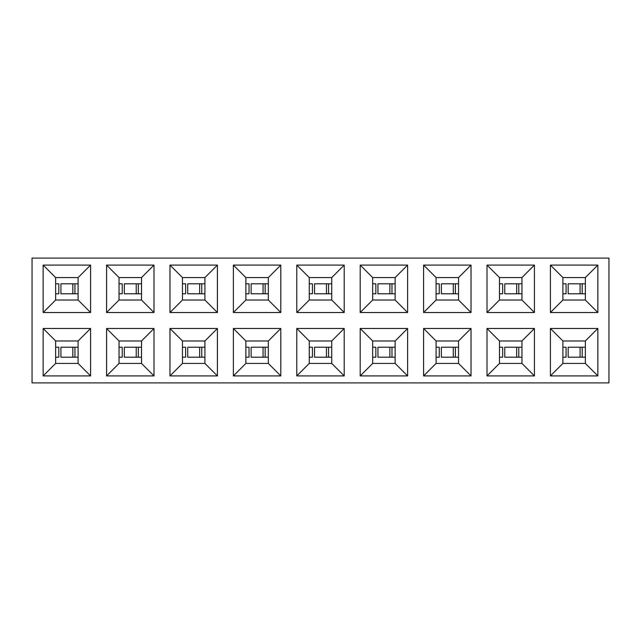 <?xml version="1.0" encoding="UTF-8"?>
<svg xmlns="http://www.w3.org/2000/svg" width="641" height="641" viewBox="0 0 641 641"><rect width="100%" height="100%" fill="white"/><g stroke="black" fill="none" stroke-linecap="round" stroke-linejoin="round"><path stroke-width="0.96" d="M608.95 382.909L32.05 382.909L32.05 258.091L608.95 258.091L608.95 382.909M296.783 375.914L296.783 328.488L344.217 328.488L344.217 375.914L296.783 375.914L309.266 363.439L309.266 340.972L296.783 328.488M296.783 312.512L296.783 265.086L309.266 277.561L309.266 300.028L296.783 312.512L344.217 312.512L344.217 265.086L296.783 265.086M360.194 265.086L407.62 265.086L407.62 312.512L360.194 312.512L360.194 265.086L372.669 277.561L395.136 277.561L407.62 265.086M407.62 375.914L360.194 375.914L360.194 328.488L407.62 328.488L407.62 375.914L395.136 363.439L372.669 363.439L360.194 375.914M423.597 265.086L471.031 265.086L471.031 312.512L423.597 312.512L423.597 265.086L436.08 277.561L458.547 277.561L471.031 265.086M471.031 375.914L423.597 375.914L423.597 328.488L471.031 328.488L471.031 375.914L458.547 363.439L436.08 363.439L423.597 375.914M487.008 265.086L534.434 265.086L534.434 312.512L487.008 312.512L487.008 265.086L499.483 277.561L521.95 277.561L534.434 265.086M534.434 375.914L487.008 375.914L487.008 328.488L534.434 328.488L534.434 375.914L521.95 363.439L499.483 363.439L487.008 375.914M550.411 265.086L597.845 265.086L597.845 312.512L550.411 312.512L550.411 265.086L562.894 277.561L585.361 277.561L597.845 265.086M597.845 375.914L550.411 375.914L550.411 328.488L597.845 328.488L597.845 375.914L585.361 363.439L562.894 363.439L550.411 375.914M43.155 265.086L90.589 265.086L90.589 312.512L43.155 312.512L43.155 265.086L55.639 277.561L78.106 277.561L90.589 265.086M90.589 375.914L43.155 375.914L43.155 328.488L90.589 328.488L90.589 375.914L78.106 363.439L55.639 363.439L43.155 375.914M106.566 265.086L153.992 265.086L153.992 312.512L106.566 312.512L106.566 265.086L119.05 277.561L141.517 277.561L153.992 265.086M153.992 375.914L106.566 375.914L106.566 328.488L153.992 328.488L153.992 375.914L141.517 363.439L119.05 363.439L106.566 375.914M169.969 265.086L217.403 265.086L217.403 312.512L169.969 312.512L169.969 265.086L182.453 277.561L204.92 277.561L217.403 265.086M217.403 375.914L169.969 375.914L169.969 328.488L217.403 328.488L217.403 375.914L204.92 363.439L182.453 363.439L169.969 375.914M233.38 265.086L280.806 265.086L280.806 312.512L233.38 312.512L233.38 265.086L245.864 277.561L268.331 277.561L280.806 265.086M280.806 375.914L233.38 375.914L233.38 328.488L280.806 328.488L280.806 375.914L268.331 363.439L245.864 363.439L233.38 375.914M344.217 375.914L331.734 363.439L309.266 363.439M344.217 328.488L331.734 340.972L309.266 340.972M309.266 277.561L331.734 277.561L331.734 300.028L344.217 312.512M331.734 300.028L309.266 300.028M331.734 277.561L344.217 265.086M78.106 277.561L78.106 300.028L90.589 312.512M78.106 300.028L55.639 300.028L43.155 312.512M55.639 300.028L55.639 277.561M55.639 363.439L55.639 340.972L43.155 328.488M55.639 340.972L78.106 340.972L90.589 328.488M78.106 340.972L78.106 363.439M141.517 277.561L141.517 300.028L153.992 312.512M141.517 300.028L119.05 300.028L106.566 312.512M119.05 300.028L119.05 277.561M119.05 363.439L119.05 340.972L106.566 328.488M119.05 340.972L141.517 340.972L153.992 328.488M141.517 340.972L141.517 363.439M204.92 277.561L204.92 300.028L217.403 312.512M204.92 300.028L182.453 300.028L169.969 312.512M182.453 300.028L182.453 277.561M182.453 363.439L182.453 340.972L169.969 328.488M182.453 340.972L204.92 340.972L217.403 328.488M204.92 340.972L204.92 363.439M268.331 277.561L268.331 300.028L280.806 312.512M268.331 300.028L245.864 300.028L233.38 312.512M245.864 300.028L245.864 277.561M245.864 363.439L245.864 340.972L233.38 328.488M245.864 340.972L268.331 340.972L280.806 328.488M268.331 340.972L268.331 363.439M331.734 340.972L331.734 363.439M562.894 363.439L562.894 340.972L550.411 328.488M562.894 340.972L585.361 340.972L597.845 328.488M585.361 340.972L585.361 363.439M585.361 277.561L585.361 300.028L597.845 312.512M585.361 300.028L562.894 300.028L550.411 312.512M562.894 300.028L562.894 277.561M499.483 363.439L499.483 340.972L487.008 328.488M499.483 340.972L521.95 340.972L534.434 328.488M521.95 340.972L521.95 363.439M521.95 277.561L521.95 300.028L534.434 312.512M521.95 300.028L499.483 300.028L487.008 312.512M499.483 300.028L499.483 277.561M436.08 363.439L436.08 340.972L423.597 328.488M436.08 340.972L458.547 340.972L471.031 328.488M458.547 340.972L458.547 363.439M458.547 277.561L458.547 300.028L471.031 312.512M458.547 300.028L436.08 300.028L423.597 312.512M436.08 300.028L436.08 277.561M372.669 363.439L372.669 340.972L360.194 328.488M372.669 340.972L395.136 340.972L407.62 328.488M395.136 340.972L395.136 363.439M395.136 277.561L395.136 300.028L407.62 312.512M395.136 300.028L372.669 300.028L360.194 312.512M372.669 300.028L372.669 277.561M331.734 283.803L326.461 283.803L326.461 293.786L328.569 293.786L328.569 283.803M331.734 293.786L328.569 293.786M326.461 293.786L314.539 293.786L314.539 283.803L326.461 283.803M312.087 283.803L309.266 283.803M312.087 293.786L309.266 293.786M331.734 347.214L326.461 347.214L326.461 357.197L328.569 357.197L328.569 347.214M331.734 357.197L328.569 357.197M326.461 357.197L314.539 357.197L314.539 347.214L326.461 347.214M312.087 347.214L309.266 347.214M312.087 357.197L309.266 357.197M395.136 283.803L389.864 283.803L389.864 293.786L391.971 293.786L391.971 283.803M395.136 293.786L391.971 293.786M389.864 293.786L377.95 293.786L377.95 283.803L389.864 283.803M375.49 283.803L372.669 283.803M375.49 293.786L372.669 293.786M395.136 347.214L389.864 347.214L389.864 357.197L391.971 357.197L391.971 347.214M395.136 357.197L391.971 357.197M389.864 357.197L377.95 357.197L377.95 347.214L389.864 347.214M375.49 347.214L372.669 347.214M375.49 357.197L372.669 357.197M458.547 283.803L453.275 283.803L453.275 293.786L455.382 293.786L455.382 283.803M458.547 293.786L455.382 293.786M453.275 293.786L441.353 293.786L441.353 283.803L453.275 283.803M438.901 283.803L436.08 283.803M438.901 293.786L436.08 293.786M458.547 347.214L453.275 347.214L453.275 357.197L455.382 357.197L455.382 347.214M458.547 357.197L455.382 357.197M453.275 357.197L441.353 357.197L441.353 347.214L453.275 347.214M438.901 347.214L436.08 347.214M438.901 357.197L436.08 357.197M521.95 283.803L516.678 283.803L516.678 293.786L518.785 293.786L518.785 283.803M521.95 293.786L518.785 293.786M516.678 293.786L504.763 293.786L504.763 283.803L516.678 283.803M502.304 283.803L499.483 283.803M502.304 293.786L499.483 293.786M521.95 347.214L516.678 347.214L516.678 357.197L518.785 357.197L518.785 347.214M521.95 357.197L518.785 357.197M516.678 357.197L504.763 357.197L504.763 347.214L516.678 347.214M502.304 347.214L499.483 347.214M502.304 357.197L499.483 357.197M585.361 283.803L580.081 283.803L580.081 293.786L582.188 293.786L582.188 283.803M585.361 293.786L582.188 293.786M580.081 293.786L568.166 293.786L568.166 283.803L580.081 283.803M565.715 283.803L562.894 283.803M565.715 293.786L562.894 293.786M585.361 347.214L580.081 347.214L580.081 357.197L582.188 357.197L582.188 347.214M585.361 357.197L582.188 357.197M580.081 357.197L568.166 357.197L568.166 347.214L580.081 347.214M565.715 347.214L562.894 347.214M565.715 357.197L562.894 357.197M78.106 283.803L72.834 283.803L72.834 293.786L74.941 293.786L74.941 283.803M78.106 293.786L74.941 293.786M72.834 293.786L60.919 293.786L60.919 283.803L72.834 283.803M58.459 283.803L55.639 283.803M58.459 293.786L55.639 293.786M78.106 347.214L72.834 347.214L72.834 357.197L74.941 357.197L74.941 347.214M78.106 357.197L74.941 357.197M72.834 357.197L60.919 357.197L60.919 347.214L72.834 347.214M58.459 347.214L55.639 347.214M58.459 357.197L55.639 357.197M141.517 283.803L136.237 283.803L136.237 293.786L138.344 293.786L138.344 283.803M141.517 293.786L138.344 293.786M136.237 293.786L124.322 293.786L124.322 283.803L136.237 283.803M121.862 283.803L119.05 283.803M121.862 293.786L119.05 293.786M141.517 347.214L136.237 347.214L136.237 357.197L138.344 357.197L138.344 347.214M141.517 357.197L138.344 357.197M136.237 357.197L124.322 357.197L124.322 347.214L136.237 347.214M121.862 347.214L119.05 347.214M121.862 357.197L119.05 357.197M204.92 283.803L199.647 283.803L199.647 293.786L201.755 293.786L201.755 283.803M204.92 293.786L201.755 293.786M199.647 293.786L187.725 293.786L187.725 283.803L199.647 283.803M185.273 283.803L182.453 283.803M185.273 293.786L182.453 293.786M204.92 347.214L199.647 347.214L199.647 357.197L201.755 357.197L201.755 347.214M204.92 357.197L201.755 357.197M199.647 357.197L187.725 357.197L187.725 347.214L199.647 347.214M185.273 347.214L182.453 347.214M185.273 357.197L182.453 357.197M268.331 283.803L263.05 283.803L263.05 293.786L265.158 293.786L265.158 283.803M268.331 293.786L265.158 293.786M263.05 293.786L251.136 293.786L251.136 283.803L263.05 283.803M248.676 283.803L245.864 283.803M248.676 293.786L245.864 293.786M268.331 347.214L263.05 347.214L263.05 357.197L265.158 357.197L265.158 347.214M268.331 357.197L265.158 357.197M263.05 357.197L251.136 357.197L251.136 347.214L263.05 347.214M248.676 347.214L245.864 347.214M248.676 357.197L245.864 357.197M312.431 283.803L312.431 293.786M312.431 347.214L312.431 357.197M375.842 283.803L375.842 293.786M375.842 347.214L375.842 357.197M439.245 283.803L439.245 293.786M439.245 347.214L439.245 357.197M502.656 283.803L502.656 293.786M502.656 347.214L502.656 357.197M566.059 283.803L566.059 293.786M566.059 347.214L566.059 357.197M58.812 283.803L58.812 293.786M58.812 347.214L58.812 357.197M122.215 283.803L122.215 293.786M122.215 347.214L122.215 357.197M185.618 283.803L185.618 293.786M185.618 347.214L185.618 357.197M249.029 283.803L249.029 293.786M249.029 347.214L249.029 357.197"/></g></svg>
